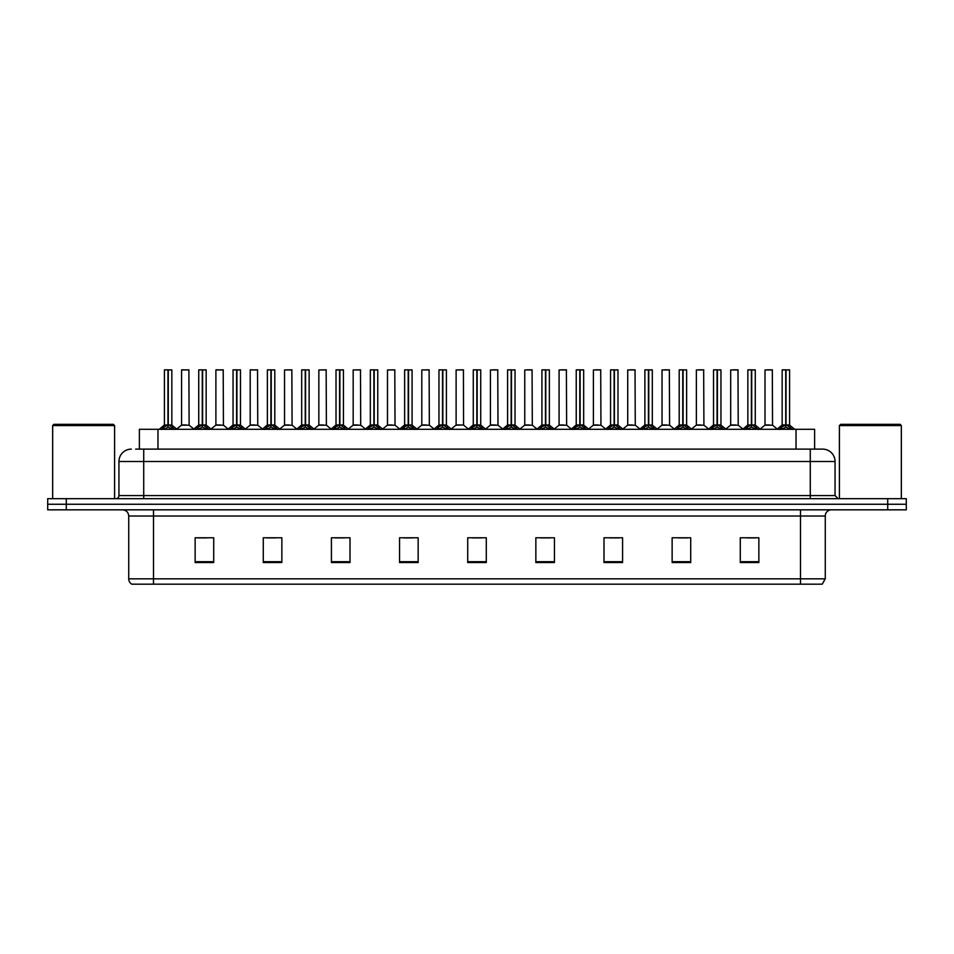 <?xml version="1.0" encoding="UTF-8"?>
<svg xmlns="http://www.w3.org/2000/svg" width="954" height="954" viewBox="0 0 954 954"><rect width="100%" height="100%" fill="white"/><g stroke="black" fill="none" stroke-linecap="round" stroke-linejoin="round"><path stroke-width="1.43" d="M139.391 449.119L139.391 429.3L814.609 429.3L814.609 449.119M825.27 578.839L822.241 584.17L800.489 584.17L800.489 578.839L825.27 578.839L825.27 516.031A6.189 6.189 0 0 1 831.471 509.83M800.489 584.17L131.759 584.17A6.189 6.189 0 0 1 128.73 578.839L128.73 516.031C128.361 512.262 126.298 510.199 122.529 509.83M906.3 509.83L906.3 504.261L47.7 504.261L47.7 509.83L66.279 509.83L66.279 504.261L47.7 504.261L47.7 498.68L66.279 498.68L66.279 504.261L906.3 504.261L906.3 509.83L66.279 509.83M758.859 562.55L758.859 537.77L740.28 537.77L740.28 562.55L758.859 562.55M690.72 562.55L690.72 537.77L672.141 537.77L672.141 562.55L690.72 562.55M622.58 562.55L622.58 537.77L603.989 537.77L603.989 562.55L622.58 562.55M554.441 562.55L554.441 537.77L535.85 537.77L535.85 562.55L554.441 562.55M213.72 562.55L213.72 537.77L195.141 537.77L195.141 562.55L213.72 562.55M281.859 562.55L281.859 537.77L263.28 537.77L263.28 562.55L281.859 562.55M350.011 562.55L350.011 537.77L331.42 537.77L331.42 562.55L350.011 562.55M418.15 562.55L418.15 537.77L399.559 537.77L399.559 562.55L418.15 562.55M486.29 562.55L486.29 537.77L467.71 537.77L467.71 562.55L486.29 562.55M609.63 537.901L618.919 537.901M678.27 537.901L687.56 537.901M746.91 537.901L756.2 537.901M403.721 537.901L413.01 537.901M335.081 537.901L344.37 537.901M266.44 537.901L275.73 537.901M197.8 537.901L207.09 537.901M540.99 537.901L550.279 537.901M472.349 537.901L481.651 537.901M135.957 449.119L822.67 449.119A12.39 12.39 0 0 1 835.06 461.509L835.06 495.579L838.161 498.68M135.671 449.119L143.72 449.119L143.72 461.509L118.94 461.509L118.94 495.579A3.1 3.1 0 0 1 115.839 498.68M131.33 449.119A12.39 12.39 0 0 0 118.94 461.509M906.3 498.68L906.3 504.261L906.3 498.68L66.279 498.68M835.06 461.509L810.28 461.509L810.28 449.119L822.67 449.119M161.655 429.443L163.909 427.07L167.964 425.019L167.964 427.177L168.131 424.339L174.606 429.443M164.41 369.949L167.976 369.83L164.41 369.949L164.41 424.959L167.964 425.019M171.839 369.949L168.286 369.949L168.286 424.971L171.839 424.959L171.839 369.949L164.529 369.83M168.286 369.949L171.72 369.83M167.964 369.949L167.964 424.971L164.41 424.959L159.246 429.3M168.286 369.83L168.286 425.019M168.703 425.21L171.958 425.21L167.964 424.959L168.071 369.83L166.89 369.83M172.352 427.07L172.352 429.3L168.286 427.177M167.964 427.177L163.909 429.312L163.909 427.07M186.221 424.959L181.463 425.21L189.119 425.21L188.88 369.83L181.57 369.949L181.57 424.959L185.446 424.959M184.05 369.83L181.689 369.83M185.124 424.959L184.349 424.959M195.975 429.443L198.229 427.07L202.284 425.019L202.284 427.177L202.451 424.339L208.926 429.443M198.73 369.949L202.284 369.83L198.73 369.949L198.73 424.959L202.284 425.019M206.159 369.949L202.606 369.949L202.606 424.971L206.159 424.959L206.159 369.949L198.849 369.83M202.606 369.949L206.04 369.83M202.284 369.949L202.284 424.971L198.73 424.959L193.567 429.3M202.606 369.83L202.606 425.019M203.011 425.21L206.279 425.21L202.284 424.959L202.391 369.83L201.211 369.83M206.672 427.07L206.672 429.3L202.606 427.177M202.284 427.177L198.229 429.312L198.229 427.07M230.296 429.443L232.549 427.07L236.604 425.019L236.604 427.177L236.771 424.339L243.246 429.443M233.05 369.949L236.604 369.83L233.05 369.949L233.05 424.959L236.604 425.019M240.48 369.949L236.926 369.949L236.926 424.971L240.48 424.959L240.48 369.949L233.17 369.83M236.926 369.949L240.36 369.83M236.604 369.949L236.604 424.971L233.05 424.959L227.887 429.3M236.926 369.83L236.926 425.019M237.331 425.21L240.599 425.21L236.604 424.959L236.711 369.83L235.531 369.83M240.992 427.07L240.992 429.3L236.926 427.177M236.604 427.177L232.549 429.312L232.549 427.07M264.604 429.443L266.858 427.07L270.924 425.019L270.924 427.177L271.079 424.339L277.554 429.443M267.37 369.949L270.924 369.83L267.37 369.949L267.37 424.959L270.924 425.019M274.8 369.949L271.246 369.949L271.246 424.971L274.8 424.959L274.8 369.949L267.49 369.83M271.246 369.949L274.68 369.83M270.924 369.949L270.924 424.971L267.37 424.959L262.207 429.3M271.246 369.83L271.246 425.019M271.651 425.21L274.919 425.21L270.924 424.959L271.031 369.83L269.851 369.83M275.312 427.07L275.312 429.3L271.246 427.177M270.924 427.177L266.858 429.312L266.858 427.07M298.924 429.443L301.178 427.07L305.244 425.019L305.244 427.177L305.399 424.339L311.875 429.443M301.691 369.949L305.244 369.83L301.691 369.949L301.691 424.959L305.244 425.019M309.12 369.949L305.566 369.949L305.566 424.971L309.12 424.959L309.12 369.949L301.81 369.83M305.566 369.949L309.001 369.83M305.244 369.949L305.244 424.971L301.691 424.959L296.527 429.3M305.566 369.83L305.566 425.019M305.972 425.21L309.239 425.21L305.244 424.959L305.352 369.83L304.159 369.83M309.621 427.07L309.621 429.3L305.566 427.177M305.244 427.177L301.178 429.312L301.178 427.07M220.541 424.959L215.771 425.21L223.439 425.21L223.2 369.83L215.89 369.949L215.89 424.959L219.766 424.959M218.371 369.83L216.009 369.83M219.444 424.959L218.669 424.959M254.861 424.959L250.091 425.21L257.759 425.21L257.52 369.83L250.21 369.949L250.21 424.959L254.086 424.959M252.691 369.83L250.33 369.83M253.764 424.959L252.989 424.959M289.181 424.959L284.411 425.21L292.079 425.21L291.841 369.83L284.53 369.949L284.53 424.959L288.406 424.959M288.084 424.959L287.309 424.959M52.661 425.579L53.889 424.339L113.359 424.339L114.599 425.579L52.661 425.579L52.661 498.68M114.599 425.579L114.599 498.68M839.401 425.579L840.641 424.339L900.111 424.339L901.339 425.579L839.401 425.579L839.401 498.68M901.339 425.579L901.339 498.68M333.244 429.443L335.498 427.07L339.564 425.019L339.564 427.177L339.719 424.339L346.195 429.443M336.011 369.949L339.564 369.83L336.011 369.949L336.011 424.959L339.564 425.019M343.44 369.949L339.886 369.949L339.886 424.971L343.44 424.959L343.44 369.949L336.13 369.83M339.886 369.949L343.321 369.83M339.564 369.949L339.564 424.971L336.011 424.959L330.835 429.3M339.874 369.83L339.886 425.019M340.292 425.21L343.547 425.21L339.564 424.959L339.672 369.83L338.479 369.83M343.941 427.07L343.941 429.3L339.886 427.177M339.564 427.177L335.498 429.312L335.498 427.07M367.564 429.443L369.818 427.07L373.885 425.019L373.885 427.177L374.04 424.339L380.515 429.443M370.331 369.949L373.885 369.83L370.331 369.949L370.331 424.959L373.885 425.019M377.76 369.949L374.207 369.949L374.207 424.971L377.76 424.959L377.76 369.949L370.45 369.83M374.207 369.949L377.641 369.83M373.885 369.949L373.885 424.971L370.331 424.959L365.155 429.3M374.195 369.83L374.207 425.019M374.612 425.21L377.867 425.21L373.885 424.959L373.992 369.83L372.799 369.83M378.261 427.07L378.261 429.3L374.207 427.177M373.885 427.177L369.818 429.312L369.818 427.07M401.884 429.443L404.138 427.07L408.205 425.019L408.205 427.177L408.36 424.339L414.835 429.443M404.639 369.949L408.205 369.83L404.639 369.949L404.639 424.959L408.205 425.019M412.08 369.949L408.527 369.949L408.527 424.971L412.08 424.959L412.08 369.949L404.77 369.83M408.527 369.949L411.949 369.83M408.205 369.949L408.205 424.971L404.651 424.959L399.476 429.3M408.515 369.83L408.527 425.019M408.932 425.21L412.188 425.21L408.205 424.959L408.312 369.83L407.119 369.83M412.581 427.07L412.581 429.3L408.527 427.177M408.205 427.177L404.138 429.312L404.138 427.07M323.501 424.959L318.731 425.21L326.399 425.21L326.161 369.83L318.851 369.949L318.851 424.959L322.726 424.959M322.404 424.959L321.629 424.959M357.822 424.959L353.052 425.21L360.707 425.21L360.481 369.83L353.171 369.949L353.171 424.959L357.046 424.959M356.724 424.959L355.949 424.959M392.142 424.959L387.372 425.21L395.028 425.21L394.789 369.83L387.491 369.949L387.491 424.959L391.367 424.959M391.045 424.959L390.269 424.959M436.205 429.443L438.458 427.07L442.513 425.019L442.513 427.177L442.68 424.339L449.155 429.443M438.959 369.949L442.525 369.83L438.959 369.949L438.959 424.959L442.513 425.019M446.4 369.949L442.847 369.949L442.847 424.971L446.4 424.959L446.4 369.949L439.09 369.83M442.847 369.949L446.269 369.83M442.513 369.949L442.513 424.971L438.971 424.959L433.796 429.3M442.835 369.83L442.847 425.019M443.252 425.21L446.508 425.21L442.513 424.959L442.632 369.83L441.44 369.83M446.901 427.07L446.901 429.3L442.847 427.177M442.513 427.177L438.458 429.312L438.458 427.07M470.525 429.443L472.779 427.07L476.833 425.019L476.833 427.177L477 424.339L483.475 429.443M473.279 369.949L476.845 369.83L473.279 369.949L473.279 424.959L476.833 425.019M480.721 369.949L477.167 369.949L477.167 424.971L480.721 424.959L480.721 369.949L473.411 369.83M477.167 369.949L480.589 369.83M476.833 369.949L476.833 424.971L473.279 424.959L468.116 429.3M477.155 369.83L477.167 425.019M477.572 425.21L480.828 425.21L476.833 424.959L476.94 369.83L475.76 369.83M481.221 427.07L481.221 429.3L477.167 427.177M476.833 427.177L472.779 429.312L472.779 427.07M504.845 429.443L507.099 427.07L511.153 425.019L511.153 427.177L511.32 424.339L517.795 429.443M507.6 369.949L511.165 369.83L507.6 369.949L507.6 424.959L511.153 425.019M515.041 369.949L511.487 369.949L511.487 424.971L515.041 424.959L515.041 369.949L507.731 369.83M511.487 369.949L514.91 369.83M511.153 369.949L511.153 424.971L507.6 424.959L502.436 429.3M511.475 369.83L511.368 424.959L511.261 369.83L510.08 369.83M511.487 425.019L511.487 427.177L511.261 424.959L515.148 425.21L511.893 425.21M515.542 427.07L515.542 429.3L511.487 427.177M511.153 427.177L507.099 429.312L507.099 427.07M539.165 429.443L541.419 427.07L545.473 425.019L545.473 427.177L545.64 424.339L552.116 429.443M541.92 369.949L545.485 369.83L541.92 369.949L541.92 424.959L545.473 425.019M549.361 369.949L545.795 369.949L545.795 424.971L549.361 424.959L549.361 369.949L542.051 369.83M545.795 369.949L549.23 369.83M545.473 369.949L545.473 424.971L541.92 424.959L536.756 429.3M545.795 369.83L545.795 425.019M546.213 425.21L549.468 425.21L545.473 424.959L545.581 369.83L544.4 369.83M549.862 427.07L549.862 429.3L545.795 427.177M545.473 427.177L541.419 429.312L541.419 427.07M573.485 429.443L575.739 427.07L579.793 425.019L579.793 427.177L579.96 424.339L586.436 429.443M576.24 369.949L579.805 369.83L576.24 369.949L576.24 424.959L579.793 425.019M583.669 369.949L580.115 369.949L580.115 424.971L583.669 424.959L583.669 369.949L576.359 369.83M580.115 369.949L583.55 369.83M579.793 369.949L579.793 424.971L576.24 424.959L571.076 429.3M580.115 369.83L580.115 425.019M580.533 425.21L583.788 425.21L579.793 424.959L579.901 369.83L578.72 369.83M584.182 427.07L584.182 429.3L580.115 427.177M579.793 427.177L575.739 429.312L575.739 427.07M426.462 424.959L421.692 425.21L429.348 425.21L429.109 369.83L421.799 369.949L421.799 424.959L425.687 424.959M425.365 424.959L424.578 424.959M463.549 424.971L463.429 369.83L456.119 369.949L456.119 424.959L460.007 424.959M460.782 424.959L458.898 424.959M459.673 424.959L456.119 424.959L451.266 429.05M495.102 424.959L490.332 425.21L497.988 425.21L497.749 369.83L490.439 369.949L490.439 424.959L494.327 424.959M495.4 369.83L492.92 369.83M493.993 424.959L493.218 424.959M529.422 424.959L524.652 425.21L532.308 425.21L532.07 369.83L524.76 369.949L524.76 424.959L528.635 424.959M529.72 369.83L527.24 369.83M528.313 424.959L527.538 424.959M563.731 424.959L558.972 425.21L566.628 425.21L566.39 369.83L559.08 369.949L559.08 424.959L562.955 424.959M564.041 369.83L561.56 369.83M562.633 424.959L561.858 424.959M607.805 429.443L610.059 427.07L614.114 425.019L614.114 427.177L614.281 424.339L620.756 429.443M610.56 369.949L614.126 369.83L610.56 369.949L610.56 424.959L614.114 425.019M617.989 369.949L614.436 369.949L614.436 424.971L617.989 424.959L617.989 369.949L610.679 369.83M614.436 369.949L617.87 369.83M614.114 369.949L614.114 424.971L610.56 424.959L605.396 429.3M614.436 369.83L614.436 425.019M614.841 425.21L618.109 425.21L614.114 424.959L614.221 369.83L613.04 369.83M618.502 427.07L618.502 429.3L614.436 427.177M614.114 427.177L610.059 429.312L610.059 427.07M642.125 429.443L644.379 427.07L648.434 425.019L648.434 427.177L648.601 424.339L655.076 429.443M644.88 369.949L648.434 369.83L644.88 369.949L644.88 424.959L648.434 425.019M652.309 369.949L648.756 369.949L648.756 424.971L652.309 424.959L652.309 369.949L644.999 369.83M648.756 369.949L652.19 369.83M648.434 369.949L648.434 424.971L644.88 424.959L639.717 429.3M648.756 369.83L648.756 425.019M649.161 425.21L652.429 425.21L648.434 424.959L648.541 369.83L647.361 369.83M652.822 427.07L652.822 429.3L648.756 427.177M648.434 427.177L644.379 429.312L644.379 427.07M676.446 429.443L678.688 427.07L682.754 425.019L682.754 427.177L682.921 424.339L689.396 429.443M679.2 369.949L682.754 369.83L679.2 369.949L679.2 424.959L682.754 425.019M686.63 369.949L683.076 369.949L683.076 424.971L686.63 424.959L686.63 369.949L679.32 369.83M683.076 369.949L686.51 369.83M682.754 369.949L682.754 424.971L679.2 424.959L674.037 429.3M683.076 369.83L682.969 424.959L682.861 369.83L681.681 369.83M683.076 425.019L683.076 427.177L682.861 424.959L686.749 425.21L683.481 425.21M687.142 427.07L687.142 429.3L683.076 427.177M682.754 427.177L678.688 429.312L678.688 427.07M710.754 429.443L713.008 427.07L717.074 425.019L717.074 427.177L717.229 424.339L723.704 429.443M713.52 369.949L717.074 369.83L713.52 369.949L713.52 424.959L717.074 425.019M720.95 369.949L717.396 369.949L717.396 424.971L720.95 424.959L720.95 369.949L713.64 369.83M717.396 369.949L720.83 369.83M717.074 369.949L717.074 424.971L713.52 424.959L708.357 429.3M717.396 369.83L717.396 425.019M717.802 425.21L721.069 425.21L717.074 424.959L717.181 369.83L716.001 369.83M721.451 427.07L721.451 429.3L717.396 427.177M717.074 427.177L713.008 429.312L713.008 427.07M745.074 429.443L747.328 427.07L751.394 425.019L751.394 427.177L751.549 424.339L758.025 429.443M747.841 369.949L751.394 369.83L747.841 369.949L747.841 424.959L751.394 425.019M755.27 369.949L751.716 369.949L751.716 424.971L755.27 424.959L755.27 369.949L747.96 369.83M751.716 369.949L755.151 369.83M751.394 369.949L751.394 424.971L747.841 424.959L742.677 429.3M751.716 369.83L751.716 425.019M752.122 425.21L755.389 425.21L751.394 424.959L751.502 369.83L750.309 369.83M755.771 427.07L755.771 429.3L751.716 427.177M751.394 427.177L747.328 429.312L747.328 427.07M779.394 429.443L781.648 427.07L785.714 425.019L785.714 427.177L785.869 424.339L792.345 429.443M782.161 369.949L785.714 369.83L782.161 369.949L782.161 424.959L785.714 425.019M789.59 369.949L786.036 369.949L786.036 424.971L789.59 424.959L789.59 369.949L782.28 369.83M786.036 369.949L789.471 369.83M785.714 369.949L785.714 424.971L782.161 424.959L776.985 429.3M786.024 369.83L786.036 425.019M786.442 425.21L789.697 425.21L785.714 424.959L785.822 369.83L784.629 369.83M790.091 427.07L790.091 429.3L786.036 427.177M785.714 427.177L781.648 429.312L781.648 427.07M598.051 424.959L593.293 425.21L600.948 425.21L600.71 369.83L593.4 369.949L593.4 424.959L597.276 424.959M598.361 369.83L595.88 369.83M596.954 424.959L596.178 424.959M632.371 424.959L627.601 425.21L635.269 425.21L635.03 369.83L627.72 369.949L627.72 424.959L631.596 424.959M632.681 369.83L630.2 369.83M631.274 424.959L630.499 424.959M666.691 424.959L661.921 425.21L669.589 425.21L669.35 369.83L662.04 369.949L662.04 424.959L665.916 424.959M666.989 369.83L664.521 369.83M665.594 424.959L664.819 424.959M701.011 424.959L696.241 425.21L703.909 425.21L703.67 369.83L696.36 369.949L696.36 424.959L700.236 424.959M701.309 369.83L698.841 369.83M699.914 424.959L699.139 424.959M735.331 424.959L730.561 425.21L738.229 425.21L737.991 369.83L730.681 369.949L730.681 424.959L734.556 424.959M735.629 369.83L733.161 369.83M734.234 424.959L733.459 424.959M769.651 424.959L764.881 425.21L772.537 425.21L772.311 369.83L765.001 369.949L765.001 424.959L768.876 424.959M769.95 369.83L767.469 369.83M768.554 424.959L767.779 424.959M157.982 449.119L157.982 429.3M796.018 449.119L796.018 429.3M800.489 509.83L800.489 516.031L128.73 516.031M825.27 516.031L800.489 516.031L800.489 578.839L153.511 578.839L153.511 584.17M128.73 578.839L153.511 578.839L153.511 509.83M887.721 509.83L887.721 498.68M486.29 561.691L467.71 561.691M418.15 561.691L399.559 561.691M350.011 561.691L331.42 561.691M281.859 561.691L263.28 561.691M213.72 561.691L195.141 561.691M554.441 561.691L535.85 561.691M622.58 561.691L603.989 561.691M690.72 561.691L672.141 561.691M758.859 561.691L740.28 561.691M143.72 498.68L143.72 495.579L835.06 495.579M118.94 495.579L143.72 495.579L143.72 461.509L810.28 461.509L810.28 498.68M167.558 425.21L164.303 425.21M172.996 427.63L172.996 429.3M163.253 427.63L163.253 429.3M188.999 369.949L181.57 369.949M201.878 425.21L198.611 425.21M207.316 427.63L207.316 429.3M197.573 427.63L197.573 429.3M236.198 425.21L232.931 425.21M241.636 427.63L241.636 429.3M231.894 427.63L231.894 429.3M270.519 425.21L267.251 425.21M275.956 427.63L275.956 429.3M266.214 427.63L266.214 429.3M304.839 425.21L301.571 425.21M310.277 427.63L310.277 429.3M300.534 427.63L300.534 429.3M223.319 369.949L215.89 369.949M257.64 369.949L250.21 369.949M291.96 369.949L284.53 369.949M339.159 425.21L335.891 425.21M344.597 427.63L344.597 429.3M334.854 427.63L334.854 429.3M373.467 425.21L370.212 425.21M378.917 427.63L378.917 429.3M369.174 427.63L369.174 429.3M407.787 425.21L404.532 425.21M413.237 427.63L413.237 429.3M403.494 427.63L403.494 429.3M326.28 369.949L318.851 369.949M360.6 369.949L353.171 369.949M394.92 369.949L387.491 369.949M442.107 425.21L438.852 425.21M447.557 427.63L447.557 429.3M437.803 427.63L437.803 429.3M476.428 425.21L473.172 425.21M481.877 427.63L481.877 429.3M472.123 427.63L472.123 429.3M510.748 425.21L507.492 425.21M516.197 427.63L516.197 429.3M506.443 427.63L506.443 429.3M545.068 425.21L541.812 425.21M550.506 427.63L550.506 429.3M540.763 427.63L540.763 429.3M579.388 425.21L576.133 425.21M584.826 427.63L584.826 429.3M575.083 427.63L575.083 429.3M429.24 369.949L421.799 369.949M463.561 424.971L456.012 425.21M463.561 369.949L456.119 369.949M497.881 369.949L490.439 369.949M532.201 369.949L524.76 369.949M566.509 369.949L559.08 369.949M613.708 425.21L610.453 425.21M619.146 427.63L619.146 429.3M609.403 427.63L609.403 429.3M648.028 425.21L644.761 425.21M653.466 427.63L653.466 429.3M643.723 427.63L643.723 429.3M682.348 425.21L679.081 425.21M687.786 427.63L687.786 429.3M678.044 427.63L678.044 429.3M716.669 425.21L713.401 425.21M722.106 427.63L722.106 429.3M712.364 427.63L712.364 429.3M750.989 425.21L747.721 425.21M756.427 427.63L756.427 429.3M746.684 427.63L746.684 429.3M785.297 425.21L782.041 425.21M790.747 427.63L790.747 429.3M781.004 427.63L781.004 429.3M600.829 369.949L593.4 369.949M635.149 369.949L627.72 369.949M669.469 369.949L662.04 369.949M703.79 369.949L696.36 369.949M738.11 369.949L730.681 369.949M772.43 369.949L765.001 369.949M171.958 425.21L177.015 429.3M181.463 425.21L176.705 429.05M189.119 425.21L193.865 429.05M206.279 425.21L211.323 429.3M240.599 425.21L245.643 429.3M274.919 425.21L279.963 429.3M309.239 425.21L314.283 429.3M215.771 425.21L211.025 429.05M223.439 425.21L228.185 429.05M250.091 425.21L245.345 429.05M257.759 425.21L262.505 429.05M284.411 425.21L279.665 429.05M292.079 425.21L296.825 429.05M343.547 425.21L348.604 429.3M377.867 425.21L382.924 429.3M412.188 425.21L417.244 429.3M318.731 425.21L313.985 429.05M326.399 425.21L331.145 429.05M353.052 425.21L348.305 429.05M360.707 425.21L365.465 429.05M387.372 425.21L382.626 429.05M395.028 425.21L399.786 429.05M446.508 425.21L451.564 429.3M480.828 425.21L485.884 429.3M515.148 425.21L520.204 429.3M549.468 425.21L554.524 429.3M583.788 425.21L588.845 429.3M421.692 425.21L416.946 429.05M429.348 425.21L434.106 429.05M463.668 425.21L468.426 429.05M490.332 425.21L485.574 429.05M497.988 425.21L502.734 429.05M524.652 425.21L519.894 429.05M532.308 425.21L537.054 429.05M558.972 425.21L554.214 429.05M566.628 425.21L571.374 429.05M618.109 425.21L623.165 429.3M652.429 425.21L657.473 429.3M686.749 425.21L691.793 429.3M721.069 425.21L726.113 429.3M755.389 425.21L760.433 429.3M789.697 425.21L794.754 429.3M593.293 425.21L588.535 429.05M600.948 425.21L605.695 429.05M627.601 425.21L622.855 429.05M635.269 425.21L640.015 429.05M661.921 425.21L657.175 429.05M669.589 425.21L674.335 429.05M696.241 425.21L691.495 429.05M703.909 425.21L708.655 429.05M730.561 425.21L725.815 429.05M738.229 425.21L742.975 429.05M764.881 425.21L760.135 429.05M772.537 425.21L777.295 429.05"/></g></svg>
